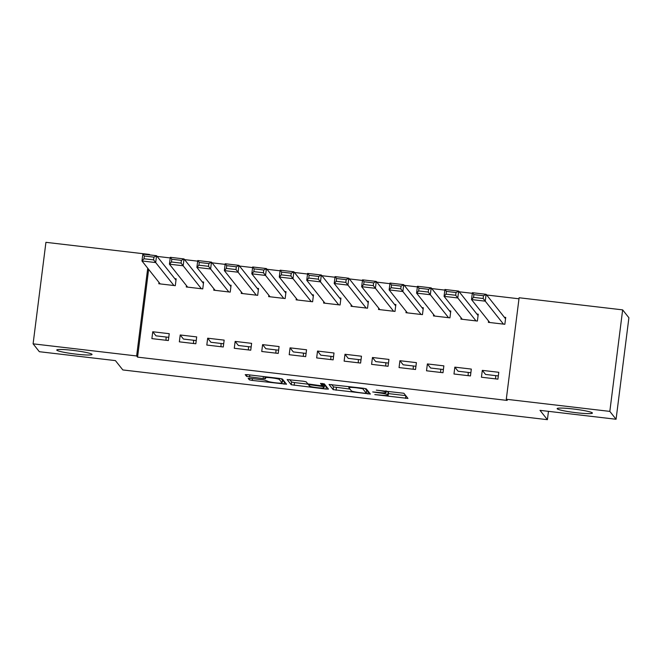 <?xml version="1.0" encoding="UTF-8"?>
<svg xmlns="http://www.w3.org/2000/svg" width="662" height="662" viewBox="0 0 662 662"><rect width="100%" height="100%" fill="white"/><g stroke="black" fill="none" stroke-linecap="round" stroke-linejoin="round"><path stroke-width="0.99" d="M374.808 394.602L407.974 398.433L403.878 393.261L376.33 390.133A8.722 0.819 -172.8 0 1 385.689 392.061L386.029 392.492A8.722 0.819 -172.8 0 1 386.062 392.574A8.722 0.819 -172.8 0 1 378.126 392.401L372.698 391.945L378.449 392.798A8.722 0.819 -172.8 0 1 387.8 394.726L388.139 395.156A8.722 0.819 -172.8 0 1 388.172 395.239A8.722 0.819 -172.8 0 1 380.245 395.057L374.808 394.602M91.977 354.302A17.775 1.672 -172.8 0 0 73.763 350.479A17.775 1.672 -172.8 0 0 56.758 350.016A17.775 1.672 -172.8 0 0 56.824 350.181A17.775 1.672 -172.8 0 0 75.038 354.005A17.775 1.672 -172.8 0 0 92.035 354.468A17.775 1.672 -172.8 0 0 91.977 354.302M592.349 412.914A17.775 1.672 -172.8 0 0 574.136 409.091A17.775 1.672 -172.8 0 0 557.139 408.628A17.775 1.672 -172.8 0 0 557.197 408.793A17.775 1.672 -172.8 0 0 575.41 412.616A17.775 1.672 -172.8 0 0 592.416 413.08A17.775 1.672 -172.8 0 0 592.349 412.914M250.641 378.416L248.167 378.358L249.326 379.831L252.247 380.427L286.53 384.208L282.434 379.036L279.513 378.432L247.704 374.709L245.221 374.651L246.62 376.421L263.153 378.614L265.636 378.672L264.932 377.779A7.29 0.687 -172.8 0 1 264.908 377.712A7.29 0.687 -172.8 0 1 271.883 377.903A7.29 0.687 -172.8 0 1 279.356 379.475L282.053 382.859A7.29 0.687 -172.8 0 1 282.078 382.934A7.29 0.687 -172.8 0 1 275.102 382.744A7.29 0.687 -172.8 0 1 267.63 381.171L264.254 380.005L250.641 378.416M148.644 269.376L137.564 357.132L507.216 400.427L506.289 399.26L519.116 297.751L622.652 309.874L609.826 411.392L506.289 399.26M137.564 357.132L136.637 355.966L33.1 343.835L45.926 242.325L149.463 254.448L149.405 254.87M622.652 309.874L628.9 317.743L616.074 419.261L540.002 410.349L547.408 419.675L122.834 369.942L115.428 360.616L39.348 351.704L33.1 343.835M616.074 419.261L609.826 411.392M333.16 389.645L370.372 394.031L366.268 388.851L363.347 388.255L329.055 384.473L333.16 389.645L333.507 386.906L349.95 389.091M325.977 389.066L291.239 384.738L287.151 379.583L303.229 381.213L306.158 381.808L307.813 383.902L319.771 385.557L322.245 385.615L320.499 383.397L324.281 383.861L328.443 389.091L325.977 389.066L326.308 386.409M547.408 419.675L548.467 411.342M180.213 334.98L179.344 341.84L195.828 343.768L196.688 336.908L180.213 334.98L183.457 339.06L196.233 340.558M186.452 285.612L186.279 286.969L202.754 288.897L203.623 282.037L202.249 281.88M235.142 341.41L234.274 348.27L250.749 350.198L251.618 343.346L235.142 341.41L238.378 345.498L251.155 346.987M241.373 292.05L241.208 293.398L257.683 295.326L258.552 288.466L257.179 288.309M290.064 347.848L289.203 354.708L305.678 356.636L306.547 349.776L290.064 347.848L293.307 351.927L306.084 353.425M296.303 298.479L296.129 299.836L312.613 301.764L313.474 294.904L312.1 294.739M344.993 354.278L344.124 361.138L360.6 363.066L361.469 356.214L344.993 354.278L348.237 358.365L361.005 359.855M351.232 304.917L351.059 306.266L367.534 308.194L368.403 301.334L367.029 301.177M399.914 360.716L399.054 367.575L415.529 369.504L416.398 362.644L399.914 360.716L403.158 364.795L415.935 366.293M406.154 311.347L405.98 312.704L422.464 314.632L423.324 307.772L421.959 307.607M454.844 367.145L453.975 374.005L470.459 375.933L471.319 369.082L454.844 367.145L458.087 371.225L470.864 372.723M461.083 317.785L460.909 319.134L477.385 321.062L478.254 314.202L476.88 314.045M518.983 298.794L486.669 295.004M472.312 293.324L459.205 291.785M444.847 290.105L431.74 288.574M417.383 286.886L404.283 285.355M389.918 283.675L376.819 282.136M362.453 280.456L349.354 278.917M334.997 277.237L321.889 275.706M307.532 274.018L294.425 272.487M280.067 270.808L266.96 269.268M252.603 267.589L239.503 266.05M225.138 264.37L212.039 262.839M197.681 261.151L184.574 259.62M170.217 257.94L157.109 256.401M488.548 320.996L488.374 322.353L504.849 324.281L505.718 317.421L504.345 317.263M482.308 370.364L481.439 377.224L497.915 379.152L498.784 372.292L482.308 370.364L485.552 374.444L498.321 375.942M433.618 314.566L433.444 315.915L449.928 317.851L450.789 310.991L449.415 310.826M427.379 363.935L426.518 370.786L442.994 372.723L443.863 365.863L427.379 363.935L430.623 368.014L443.399 369.512M378.689 308.128L378.523 309.485L394.999 311.413L395.868 304.553L394.494 304.396M372.458 357.497L371.589 364.357L388.064 366.285L388.933 359.425L372.458 357.497L375.693 361.576L388.47 363.074M323.768 301.698L323.594 303.047L340.069 304.983L340.938 298.123L339.565 297.958M317.528 351.067L316.659 357.919L333.143 359.855L334.004 352.995L317.528 351.067L320.772 355.146L333.549 356.644M268.838 295.26L268.664 296.617L285.148 298.545L286.009 291.685L284.643 291.528M262.599 344.629L261.738 351.489L278.214 353.417L279.083 346.557L262.599 344.629L265.843 348.709L278.619 350.206M213.917 288.831L213.743 290.179L230.219 292.116L231.088 285.256L229.714 285.09M207.678 338.199L206.809 345.051L223.284 346.987L224.153 340.127L207.678 338.199L210.921 342.279L223.69 343.777M158.988 282.393L158.814 283.75L175.298 285.678L176.158 278.818L174.785 278.661M152.748 331.761L151.888 338.621L168.363 340.549L169.232 333.689L152.748 331.761L155.992 335.841L168.769 337.339M193.486 343.495L193.61 340.251M220.951 346.714L221.075 343.47M248.416 349.925L248.54 346.681M275.88 353.144L275.996 349.9M303.337 356.363L303.461 353.119M330.801 359.582L330.926 356.338M358.266 362.793L358.39 359.549M385.731 366.012L385.855 362.768M413.196 369.231L413.311 365.987M440.652 372.449L440.776 369.197M468.117 375.66L468.241 372.416M495.581 378.879L495.706 375.635M147.725 268.209L136.637 355.966M149.835 254.92L149.463 254.448M166.021 340.276L166.145 337.032M388.172 395.239L388.52 392.492A8.722 0.819 -172.8 0 0 388.486 392.409L388.139 395.156M386.219 391.283A8.722 0.819 -172.8 0 1 388.147 391.978L388.486 392.409M388.379 393.592L405.756 395.628M331.629 384.539L333.507 386.906M366.624 391.043L368.146 391.217M364.605 393.228L366.334 393.245L362.743 388.726L356.793 387.849A8.722 0.819 -172.8 0 0 348.857 387.667A8.722 0.819 -172.8 0 0 348.891 387.75L351.348 390.845A8.722 0.819 -172.8 0 0 360.699 392.773L364.605 393.228M366.682 390.539L366.334 393.245M365.101 388.52L366.682 390.506M326.234 386.31L324.206 386.07M308.649 384.25L294.507 382.595L294.168 385.342M289.708 379.624L291.586 381.991L294.507 382.595M309.535 386.07A7.29 0.687 -172.8 0 0 317.007 387.634A7.29 0.687 -172.8 0 0 323.983 387.824A7.29 0.687 -172.8 0 0 323.958 387.758L323.006 386.567L311.057 384.903L308.575 384.845L309.535 386.07M323.983 387.824L324.33 385.085A7.29 0.687 -172.8 0 0 324.306 385.011L323.958 387.758M322.51 383.546L324.306 385.011M282.078 382.934L282.426 380.187A7.29 0.687 -172.8 0 0 282.401 380.12L282.053 382.859M281.267 378.697L282.401 380.12M282.302 381.163L284.312 381.403M505.545 318.778L486.115 294.309L485.254 301.169L503.476 324.123M489.748 322.51L471.518 299.563L472.387 292.703L486.115 294.309L483.5 295.748L473.884 294.623L473.537 297.37L483.152 298.496L483.5 295.748M483.152 298.496L485.254 301.169L471.518 299.563L473.537 297.37M473.884 294.623L472.387 292.703M478.08 315.559L458.658 291.098L457.79 297.958L476.011 320.905M462.283 319.291L444.061 296.344L444.922 289.484L458.658 291.098L456.035 292.53L446.42 291.404L446.072 294.151L455.688 295.277L456.035 292.53M455.688 295.277L457.79 297.958L444.061 296.344L446.072 294.151M446.42 291.404L444.922 289.484M450.623 312.34L431.194 287.879L430.325 294.739L448.555 317.686M434.818 316.08L416.597 293.125L417.457 286.274L431.194 287.879L428.571 289.319L418.963 288.193L418.616 290.932L428.223 292.058L428.571 289.319M428.223 292.058L430.325 294.739L416.597 293.125L418.616 290.932M418.963 288.193L417.457 286.274M423.159 309.121L403.729 284.66L402.86 291.52L421.09 314.467M407.353 312.861L389.132 289.915L390.001 283.055L403.729 284.66L401.106 286.1L391.499 284.974L391.151 287.713L400.758 288.839L401.106 286.1M400.758 288.839L402.86 291.52L389.132 289.915L391.151 287.713M391.499 284.974L390.001 283.055M395.694 305.91L376.264 281.441L375.404 288.301L393.625 311.256M379.897 309.642L361.667 286.696L362.536 279.836L376.264 281.441L373.649 282.881L364.034 281.755L363.686 284.503L373.302 285.628L373.649 282.881M373.302 285.628L375.404 288.301L361.667 286.696L363.686 284.503M364.034 281.755L362.536 279.836M368.229 302.691L348.8 278.23L347.939 285.09L366.16 308.037M352.432 306.432L334.202 283.477L335.071 276.617L348.8 278.23L346.185 279.662L336.569 278.537L336.222 281.284L345.837 282.409L346.185 279.662M345.837 282.409L347.939 285.09L334.202 283.477L336.222 281.284M336.569 278.537L335.071 276.617M340.764 299.472L321.343 275.011L320.474 281.871L338.696 304.818M324.968 303.213L306.746 280.266L307.607 273.406L321.343 275.011L318.72 276.451L309.104 275.326L308.757 278.065L318.372 279.19L318.72 276.451M318.372 279.19L320.474 281.871L306.746 280.266L308.757 278.065M309.104 275.326L307.607 273.406M313.308 296.253L293.878 271.792L293.009 278.652L311.239 301.599M297.503 299.994L279.281 277.047L280.142 270.187L293.878 271.792L291.255 273.232L281.648 272.107L281.3 274.846L290.908 275.98L291.255 273.232M290.908 275.98L293.009 278.652L279.281 277.047L281.3 274.846M281.648 272.107L280.142 270.187M285.843 293.043L266.414 268.573L265.545 275.433L283.775 298.388M270.038 296.775L251.817 273.828L252.685 266.968L266.414 268.573L263.79 270.013L254.183 268.888L253.836 271.635L263.443 272.761L263.79 270.013M263.443 272.761L265.545 275.433L251.817 273.828L253.836 271.635M254.183 268.888L252.685 266.968M258.379 289.824L238.949 265.363L238.088 272.223L256.31 295.169M242.582 293.564L224.352 270.609L225.221 263.749L238.949 265.363L236.334 266.794L226.718 265.669L226.371 268.416L235.986 269.542L236.334 266.794M235.986 269.542L238.088 272.223L224.352 270.609L226.371 268.416M226.718 265.669L225.221 263.749M230.914 286.605L211.484 262.144L210.624 269.004L228.845 291.95M215.117 290.345L196.887 267.398L197.756 260.538L211.484 262.144L208.869 263.584L199.254 262.458L198.906 265.197L208.522 266.323L208.869 263.584M208.522 266.323L210.624 269.004L196.887 267.398L198.906 265.197M199.254 262.458L197.756 260.538M203.449 283.386L184.028 258.925L183.159 265.785L201.38 288.731M187.652 287.126L169.431 264.179L170.291 257.319L184.028 258.925L181.405 260.365L171.789 259.239L171.441 261.978L181.057 263.112L181.405 260.365M181.057 263.112L183.159 265.785L169.431 264.179L171.441 261.978M171.789 259.239L170.291 257.319M175.993 280.175L156.563 255.714L155.694 262.566L173.924 285.521M160.187 283.907L141.966 260.96L142.827 254.1L156.563 255.714L153.94 257.146L144.333 256.02L143.985 258.768L153.592 259.893L153.94 257.146M153.592 259.893L155.694 262.566L141.966 260.96L143.985 258.768M144.333 256.02L142.827 254.1M388.147 391.978L387.8 394.726M386.227 390.936L386.029 392.492M385.838 390.886L385.689 392.061M405.831 395.727L405.5 398.383M368.229 391.316L367.89 393.973M336.428 387.502L336.081 390.249M362.809 388.189L362.743 388.726M291.586 381.991L291.239 384.738M322.245 385.615L322.518 383.472L322.237 385.59M323.354 383.819L323.006 386.567M308.674 384.175L308.591 384.829L308.666 384.175M279.488 378.432L279.356 379.475M263.418 376.546L263.153 378.614M249.806 374.949L249.541 377.026M246.843 374.618L246.62 376.421M284.395 381.502L284.056 384.159M252.47 378.623L252.247 380.427M249.516 378.308L249.326 379.831M386.269 390.936L386.062 392.574M366.69 390.522L366.343 393.269M348.998 386.575L348.857 387.667M265.032 376.736L264.908 377.712"/></g></svg>
